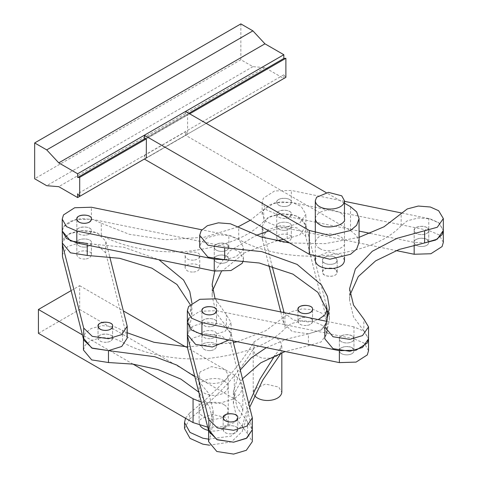 <?xml version="1.0" encoding="UTF-8"?>
<svg xmlns="http://www.w3.org/2000/svg" width="478" height="478" viewBox="0 0 478 478"><rect width="100%" height="100%" fill="white"/><g stroke="black" fill="none" stroke-linecap="round" stroke-linejoin="round"><path stroke-width="0.36" stroke-dasharray="2.39 1.79" d="M188.816 113.328L144.703 138.793M189.682 113.83L146.388 138.829M185.56 111.452L185.56 115.019L187.621 114.834L187.621 134.252L146.388 158.063L144.326 155.493L144.326 159.066L206.179 123.354L146.388 157.877M240.852 23.9L240.852 59.72L252.898 66.675L264.943 67.625L283.83 78.523L283.83 74.771L285.892 77.334M283.83 74.771L77.639 193.811M264.943 67.625L58.758 186.665M252.898 66.675L46.713 185.715M240.852 59.72L34.667 178.76M144.326 138.829L185.56 115.019M146.388 138.644L187.621 114.834M187.621 134.252L185.56 131.689L185.56 135.256L144.326 159.066M144.326 155.493L185.56 131.689M319.585 248.345C316.998 246.959 315.576 244.975 315.313 242.388C316.311 237.907 319.913 235.2 326.121 234.262C333.208 232.433 345.445 237.088 344.471 242.394C346.855 248.751 326.815 253.991 319.585 248.345M315.313 218.577C316.311 214.096 319.913 211.39 326.121 210.457C333.208 208.629 345.445 213.278 344.471 218.583L344.471 256.973M359.056 242.394L356.654 235.708L350.511 230.492L185.56 135.256M344.471 203.198L326.121 192.598M336.536 273.888C334.098 277.903 321.473 276.404 322.602 272.155C322.883 266.557 336.829 266.664 337.181 272.155L336.536 273.888M336.536 261.986L337.181 260.253C336.829 254.762 322.883 254.649 322.602 260.247C321.473 264.501 334.098 266.001 336.536 261.986M344.471 260.259L341.734 255.342L328.446 251.876L316.603 256.788L315.313 260.247M335.616 257.648L337.181 260.253C336.954 265.87 322.943 265.714 322.602 260.253C321.377 256.77 332.264 254.416 335.616 257.648M335.616 269.55C332.264 266.324 321.377 268.678 322.602 272.155C322.943 277.622 336.954 277.778 337.181 272.161L335.616 269.55M227.265 256.525L228.837 259.136C228.609 264.746 214.592 264.591 214.252 259.13C213.027 255.646 223.913 253.292 227.265 256.525M227.265 244.617C223.913 241.39 213.027 243.744 214.252 247.228C214.592 252.689 228.609 252.844 228.837 247.228L227.265 244.617M352.394 348.092L353.959 350.703C353.732 356.319 339.721 356.164 339.38 350.703C338.155 347.219 349.042 344.865 352.394 348.092M352.394 336.189C349.042 332.963 338.155 335.317 339.38 338.794C339.721 344.262 353.732 344.417 353.959 338.8L352.394 336.189M427.189 239.747L428.754 242.358C428.527 247.968 414.516 247.813 414.175 242.352C412.95 238.875 423.837 236.514 427.189 239.747M427.189 227.839C423.837 224.612 412.95 226.966 414.175 230.45C414.516 235.911 428.527 236.066 428.754 230.45L427.189 227.839M368.538 350.703L364.308 343.234L353.971 338.8C353.792 344.429 339.691 344.232 339.38 338.794L339.798 337.39C341.8 333.124 355.005 334.259 353.959 338.8L353.971 326.892L364.308 331.332L368.538 338.794L363.842 330.973L363.842 319.071M363.842 330.973L353.541 317.034L349.585 300.632L350.099 294.675M328.846 313.837L329.36 319.788L326.355 334.122L324.801 338.794M326.355 334.122L326.355 322.22M443.333 242.352L439.103 234.889L428.766 230.45C428.587 236.084 414.486 235.887 414.175 230.45L414.593 229.046C416.595 224.78 429.8 225.909 428.754 230.45L428.766 218.548L439.103 222.981L443.333 230.45L438.637 222.629L430.337 218.906L418.322 217.95L407.268 220.842L401.15 225.771C386.63 241.241 361.482 251.147 325.697 255.497C291.652 258.58 257.863 250.478 238.713 239.406L230.414 235.684L218.398 234.728L207.35 237.62L201.226 242.549L199.673 247.228M238.713 239.406L238.713 227.498M401.15 225.771L401.15 213.869M359.056 237.345L325.183 243.637L289.65 242.973M414.593 240.948C416.595 236.682 429.8 237.817 428.754 242.352C428.587 247.986 414.486 247.789 414.175 242.352L414.593 240.948M277.15 212.859C279.152 208.593 292.357 209.728 291.317 214.269C291.144 219.898 277.043 219.701 276.732 214.264L277.15 212.859M277.15 200.957C279.152 196.691 292.357 197.826 291.317 202.361C291.144 207.996 277.043 207.799 276.732 202.361L277.15 200.957M370.319 233.389L414.169 242.352L424.613 242.944M428.754 230.45L428.754 242.352L428.754 230.45L291.323 202.361L274.605 202.869L263.408 210.051L262.153 214.264L266.383 221.732L276.726 226.166L396.125 250.568M344.471 201.322L291.323 190.459L274.605 190.967L263.408 198.149L262.153 202.361L266.383 209.824L276.726 214.264L359.056 231.089M428.766 218.548L401.789 213.033M339.798 349.299C341.8 345.032 355.005 346.162 353.959 350.703C353.792 356.337 339.691 356.14 339.38 350.703L339.798 349.299M202.355 321.21C204.357 316.944 217.562 318.079 216.516 322.614C216.349 328.249 202.248 328.051 201.937 322.614L202.355 321.21M353.971 338.8L216.528 310.712L199.81 311.22L188.613 318.402L187.358 322.614L195.592 332.485L212.375 335.108L225.078 331.314L231.101 322.614L226.399 314.793L215.046 298.541M353.971 326.892L326.725 321.324M214.67 257.726C216.671 253.46 229.876 254.595 228.837 259.13C228.663 264.764 214.562 264.567 214.252 259.13L214.67 257.726M214.67 245.823C216.671 241.557 229.876 242.687 228.837 247.228C228.663 252.856 214.562 252.665 214.252 247.222L214.67 245.823M77.233 229.637C79.228 225.371 92.433 226.506 91.394 231.041C91.22 236.676 77.125 236.479 76.815 231.041L77.233 229.637M243.26 260.618L243.416 259.13L239.185 251.667L228.843 247.228L91.4 219.139L74.682 219.647L63.484 226.829L62.236 231.041L63.789 226.369L69.907 221.439L80.955 218.548L92.977 219.504L101.27 223.22L101.27 235.128L92.977 231.406L80.955 230.45L69.907 233.342L63.789 238.271L62.236 242.944L67.697 234.596L80.919 230.456L97.148 232.816L105.74 241.109L109.737 256.782M224.69 259.721L235.738 256.829L242.161 251.44L243.416 247.228L239.185 239.759L228.843 235.319L201.865 229.81M285.085 242.238C280.437 242.412 277.652 241.026 276.732 238.074C275.603 232.941 292.416 232.571 291.317 238.074C290.708 240.524 288.634 241.91 285.085 242.238M285.085 230.33C280.437 230.51 277.652 229.117 276.732 226.172C275.603 221.033 292.416 220.663 291.317 226.172C290.708 228.615 288.634 230.008 285.085 230.33M306.314 325.518C301.66 325.691 298.875 324.305 297.961 321.353C296.826 316.221 313.646 315.85 312.54 321.353C311.937 323.803 309.858 325.189 306.314 325.518M280.747 311.931L283.615 323.188L292.201 331.487L308.435 333.841L321.658 329.7L327.119 321.353L305.663 236.234L297.071 227.94L280.843 225.58L267.62 229.727L262.153 238.074L268.839 265.23M326.319 305.37L305.663 224.331L297.071 216.038L280.843 213.678L267.62 217.819L262.153 226.172L272.107 266.138M284.081 312.612L293.307 320.027L308.435 321.939L318.264 319.597M210.29 350.589C205.642 350.762 202.857 349.37 201.937 346.425C200.808 341.286 217.621 340.916 216.516 346.425C215.913 348.868 213.839 350.26 210.29 350.589C205.63 350.756 202.851 349.37 201.937 346.425C200.802 341.286 217.627 340.922 216.516 346.425C215.913 348.874 213.833 350.26 210.278 350.589M210.29 338.681C205.642 338.854 202.857 337.468 201.937 334.516C200.808 329.384 217.621 329.013 216.516 334.516C215.913 336.966 213.839 338.352 210.29 338.681C213.833 338.358 215.913 336.972 216.516 334.516C217.627 329.013 200.802 329.384 201.937 334.516C202.851 337.468 205.63 338.854 210.278 338.681M231.519 433.863C226.865 434.036 224.08 432.65 223.166 429.698C222.031 424.566 238.851 424.195 237.745 429.698C237.142 432.148 235.062 433.54 231.519 433.863M240.356 369.9L233.372 391.536L237.327 407.937L247.628 421.883L252.324 429.698L230.868 344.584L222.276 336.291L206.048 333.931L192.825 338.071L187.358 346.425M232.947 340.856L230.868 332.682L222.276 324.383L206.048 322.029L192.825 326.169L187.358 334.516L188.912 329.844L188.912 317.942L191.917 303.608L191.917 315.51L188.912 329.844M85.162 259.016C80.513 259.19 77.729 257.803 76.815 254.852C75.679 249.719 92.499 249.349 91.394 254.852C90.784 257.301 88.711 258.688 85.162 259.016M85.162 247.108C80.513 247.287 77.729 245.895 76.815 242.949C75.679 237.811 92.499 237.441 91.394 242.944C90.784 245.393 88.711 246.785 85.162 247.108M106.391 342.296C101.742 342.469 98.958 341.077 98.038 338.131C96.909 332.999 113.728 332.622 112.623 338.131C112.013 340.575 109.94 341.967 106.391 342.296M127.202 338.131L105.74 253.011L97.148 244.718L80.919 242.358L67.697 246.505L62.236 254.852M193.5 260.14C188.858 260.307 186.073 258.921 185.159 255.975C184.024 250.836 200.85 250.472 199.744 255.975C199.135 258.425 197.056 259.811 193.5 260.14M193.5 272.042C197.056 271.719 199.135 270.327 199.744 267.877C200.85 262.374 184.024 262.745 185.159 267.877C186.073 270.823 188.858 272.215 193.5 272.042M285.073 230.336C288.628 230.008 290.708 228.621 291.317 226.172C292.422 220.669 275.597 221.033 276.732 226.172C277.646 229.117 280.425 230.504 285.073 230.336M285.073 242.238C280.425 242.412 277.646 241.02 276.732 238.074C275.597 232.941 292.422 232.571 291.317 238.074C290.708 240.524 288.628 241.916 285.073 242.238M285.073 206.526C288.628 206.203 290.708 204.811 291.317 202.361C292.422 196.858 275.597 197.223 276.732 202.361C277.646 205.307 280.425 206.693 285.073 206.526M285.073 218.428C280.425 218.601 277.646 217.209 276.732 214.264C275.597 209.131 292.422 208.761 291.317 214.264C290.708 216.719 288.628 218.105 285.073 218.428M85.15 247.114C88.705 246.785 90.784 245.399 91.394 242.944C92.499 237.446 75.679 237.811 76.815 242.949C77.729 245.895 80.507 247.281 85.15 247.114M85.15 259.016C80.507 259.184 77.729 257.797 76.815 254.852C75.679 249.713 92.499 249.349 91.394 254.852C90.784 257.301 88.705 258.694 85.15 259.016M85.15 235.206C80.507 235.379 77.729 233.987 76.815 231.041C75.679 225.909 92.499 225.538 91.394 231.041C90.784 233.491 88.705 234.883 85.15 235.206M210.278 326.779C205.63 326.946 202.851 325.56 201.937 322.614C200.802 317.476 217.627 317.111 216.516 322.614C215.913 325.064 213.833 326.456 210.278 326.779M87.247 245.077L87.247 243.535L123.838 247.24L158.935 259.727M191.911 302.998L191.917 303.608M190.166 304.522L191.917 315.51M283.376 239.347L287.17 238.665L299.873 234.865L305.896 226.172L301.194 218.35L292.894 214.628L280.879 213.672L269.831 216.564L263.707 221.493L263.707 209.591L250.311 220.256M237.913 226.948L204.381 237.196L165.579 239.771L129.263 234.292L101.27 223.22M263.707 221.493C249.193 236.963 224.039 246.869 188.26 251.219C154.209 254.302 120.42 246.2 101.27 235.128M287.17 238.665L287.17 226.757L299.873 222.963L305.896 214.264L301.194 206.442L292.894 202.726L280.879 201.77L269.831 204.662L263.707 209.591M228.908 340.031L231.101 334.516L226.399 326.695L226.399 314.793M214.736 271.128L230.181 250.645L256.28 235.331M268.845 230.958L287.17 226.757M226.399 326.695L216.104 312.755L212.148 296.348L212.656 290.397M221.266 271.755L244.879 252.605L276.386 240.852M208.545 430.463C216.552 432.536 227.851 429.136 228.257 422.588L225.126 417.372L211.581 414.253L200.139 419.469L199.099 422.582L200.043 425.557M200.139 371.848L199.099 374.961C198.376 380.058 209.035 384.437 215.775 383.296C222.879 382.645 227.038 379.873 228.257 374.973L225.126 369.751L211.581 366.638L200.139 371.848M298.481 319.794C300.692 315.641 313.628 316.95 312.54 321.353C312.319 326.97 298.296 326.815 297.961 321.353L298.481 319.794M223.686 428.145C225.897 423.992 238.833 425.3 237.745 429.704C237.524 435.321 223.501 435.165 223.166 429.698L223.686 428.145M98.558 336.572C100.768 332.419 113.71 333.728 112.623 338.131C112.396 343.748 98.378 343.592 98.038 338.125L98.558 336.572M208.587 430.624L210.141 425.026L210.141 436.928L213.146 422.6L209.687 407.238L198.776 392.139M210.141 425.026L213.146 410.692L208.725 393.364L194.833 376.658M247.628 421.883L247.628 433.785L252.324 441.606M208.587 441.606L210.141 436.928M237.231 341.728L265.708 330.764L291.054 311.746L302.108 308.86L314.124 309.81L322.423 313.532L327.119 321.353L321.102 330.053L308.4 333.847L308.4 345.749L285.103 351.515M242.597 378.707L235.666 390.902L233.372 403.438L237.327 419.845L247.628 433.785M308.4 333.847L286.83 339.039L266.324 347.673M284.936 316.675L284.936 328.583L291.054 323.654L302.108 320.762L314.124 321.718L322.423 325.434L327.119 333.256L321.102 341.955L308.4 345.749M83.459 339.051L85.012 333.453L91.137 328.523L102.184 325.632L114.2 326.588L122.499 330.31L122.499 342.212C141.649 353.284 175.438 361.392 209.484 358.303C245.268 353.959 270.417 344.052 284.936 328.583M122.499 330.31L127.202 332.76M187.376 346.885L233.413 342.672M83.459 350.033L85.012 345.361L91.137 340.432L102.184 337.54L114.2 338.496L122.499 342.212M248.907 403.444L242.466 425.271L230.988 436.133L208.587 439.157M185.512 418.226L189.587 413.1L189.587 419.051C217.215 397.176 238.683 373.438 253.997 347.847L253.215 350.535L255.808 355.279L262.225 358.207L272.86 358.201L280.544 353.959M242.466 425.271L242.466 431.222L231.394 441.905L209.489 445.197M184.52 428.533L189.587 419.051M189.587 413.1C217.215 391.219 238.683 367.486 253.997 341.895L262.028 336.96L273.135 336.99L279.301 339.9L281.829 344.584L280.544 348.008L274.952 355.399M249.809 406.993L242.466 431.222M254.589 395.736L253.215 392.199L254.236 389.146L265.463 384.031L278.752 387.09L281.829 392.211M223.991 380.918C216.761 375.272 196.721 380.512 199.099 386.869C198.131 392.175 210.368 396.83 217.454 395.001C223.662 394.063 227.265 391.357 228.257 386.875C228 384.288 226.572 382.304 223.991 380.918M223.991 404.729C216.761 399.082 196.721 404.322 199.099 410.68C198.131 415.985 210.368 420.64 217.454 418.812C223.662 417.874 227.265 415.167 228.257 410.686C228 408.098 226.572 406.115 223.991 404.729M185.512 346.801L234.298 374.967L240.44 380.183L242.842 386.869L240.44 393.555L234.298 398.772L219.223 403.396L201.322 402.118M71.114 290.618L79.659 285.683L79.659 309.493L234.298 398.772L240.44 403.994L242.842 410.68L240.44 417.366L234.298 422.582L222.527 426.723L207.703 427.159M79.659 285.683L123.563 311.035M38.419 333.303L79.659 309.493M133.081 364.146L82.395 334.881M350.511 230.492L350.511 206.681M414.169 245.047L414.169 242.352M276.726 226.166L276.732 214.264M291.317 202.361L291.323 190.459M216.528 310.712L216.528 298.804M228.837 247.228L228.843 235.319M91.394 219.139L91.4 207.237M262.386 239.914L262.386 228.006M305.663 236.234L305.663 224.331M326.886 319.513L326.886 307.611M283.615 323.188L283.615 312.516M230.868 344.584L230.868 332.682M252.091 427.864L252.091 415.956M105.74 253.011L105.74 241.109M126.969 336.291L126.969 324.389M253.997 341.895L253.997 347.847M280.544 348.008L280.544 353.134M234.298 374.967L234.298 398.772M315.313 242.394L315.313 218.589M344.471 242.394L344.471 218.589M322.602 272.155L322.602 260.253L322.602 272.155M337.181 272.155L337.181 260.253L337.181 272.155M315.313 233.168L315.313 256.973M214.252 259.13L214.252 247.228L214.252 259.13M353.959 350.703L353.959 338.794L353.959 350.703M339.38 350.703L339.38 338.794L339.38 350.703M414.175 242.352L414.175 230.45L414.175 242.352M349.585 288.724L349.585 300.632M329.36 307.886L329.36 319.788M262.153 214.264L262.153 202.361M216.516 322.614L216.516 310.712L216.516 322.614M201.937 322.614L201.937 310.712L201.937 322.614M76.815 231.041L76.815 219.139L76.815 231.041M243.416 259.13L243.416 247.228M276.732 238.074L276.732 226.172L276.732 238.074M291.317 238.074L291.317 226.172L291.317 238.074M297.961 321.353L297.961 309.445L297.961 321.353M312.54 321.353L312.54 309.445L312.54 321.353M262.153 238.074L262.153 226.172M327.119 333.256L327.119 320.278M201.937 346.425L201.937 334.516L201.937 346.425M216.516 346.425L216.516 334.516L216.516 346.425M223.166 429.698L223.166 417.796L223.166 429.698M237.745 429.698L237.745 417.796L237.745 429.698M76.815 254.852L76.815 242.944L76.815 254.852M91.394 254.852L91.394 242.944L91.394 254.852M98.038 338.131L98.038 326.223L98.038 338.131M112.623 338.131L112.623 326.223L112.623 338.131M185.159 255.975L185.159 267.877M199.744 255.975L199.744 267.877M305.896 226.172L305.896 214.264M212.148 284.446L212.148 296.348M231.101 334.516L231.101 322.614M199.099 422.582L199.099 374.967M228.257 422.582L228.257 374.967M213.146 422.6L213.146 410.692M233.372 403.438L233.372 391.536M281.829 352.662L281.829 344.584M253.215 392.205L253.215 350.535M199.099 386.869L199.099 410.68M228.257 386.869L228.257 410.68M242.842 386.869L242.842 410.68"/><path stroke-width="0.72" d="M283.83 78.523L206.179 123.354L285.892 77.334L285.892 58.286L283.83 58.471L283.83 54.713L264.943 43.815L58.758 162.855L46.713 149.895L34.667 142.94L34.667 178.76L46.713 185.715L58.758 186.665L77.639 197.563L77.639 193.811L79.701 196.374L79.701 177.326L77.639 177.511L77.639 173.759L58.758 162.855M283.83 54.713L77.639 173.759M283.83 58.471L188.816 113.328M144.703 138.793L77.639 177.511M285.892 58.286L189.682 113.83M146.388 138.829L79.701 177.326M146.388 157.877L79.701 196.374M309.272 254.302L309.272 230.492L329.892 235.421L350.511 230.492L356.654 225.275L359.056 218.589L359.056 242.394L356.654 249.08L350.511 254.302L329.892 259.231L309.272 254.302L144.326 159.066L77.639 197.563M264.943 43.815L252.898 30.855L240.852 23.9L34.667 142.94M252.898 30.855L46.713 149.895M309.272 230.492L144.326 135.256L144.326 138.829L146.388 138.644L146.286 157.931M144.326 135.256L185.56 111.452L326.121 192.598M344.471 200.736L341.734 195.819L328.446 192.353L316.603 197.265L315.313 200.73C316.018 211.712 343.921 211.933 344.471 200.736L344.471 218.589C346.855 224.941 326.815 230.181 319.585 224.541C316.998 223.154 315.576 221.165 315.313 218.577M359.056 218.589L356.654 211.897L350.511 206.681L344.471 203.198M315.313 256.973L315.313 260.253C316.018 271.235 343.921 271.456 344.471 260.259M289.65 242.973L261.108 236.945L230.414 223.782L218.398 222.826L207.35 225.718L201.226 230.647L199.673 235.319L199.673 247.228L207.906 257.092L224.69 259.721L224.69 247.813L261.723 251.613L297.107 264.406L321.407 284.852L327.448 296.42L329.36 307.886L326.355 322.22L324.801 326.892L333.029 336.763L349.818 339.386L362.521 335.592L368.538 326.892L363.842 319.071L353.541 305.131L349.585 288.724L355.393 268.941L372.32 251.249L397.051 238.313L437.316 227.241L443.333 218.542L438.637 210.72L430.337 207.004L418.322 206.048L407.268 208.94L384.007 226.793L359.056 237.345M350.099 294.675L358.297 276.565L375.648 260.863L399.076 249.48L424.613 242.944L424.613 231.041M324.801 326.892L324.801 338.794L333.029 348.665L349.818 351.294L362.521 347.494L368.538 338.794L368.538 326.892M201.865 229.81L91.4 207.237L74.682 207.745L63.484 214.927L62.236 219.139L66.466 226.602L76.803 231.041L214.246 259.13L224.69 259.721L259.243 263.002L292.912 274.127L317.87 292.351L328.846 313.837M199.673 235.319L207.906 245.19L224.69 247.813M396.125 250.568L414.169 254.254L430.881 253.746L442.084 246.564L443.333 242.352L443.333 230.45L442.084 234.662L435.661 240.052L424.613 242.944L437.316 239.143L443.333 230.45L443.333 218.542M359.056 231.089L370.319 233.389M401.789 213.033L344.471 201.322M202.355 309.302C204.357 305.042 217.562 306.171 216.516 310.712C216.349 316.34 202.248 316.149 201.937 310.706L202.355 309.302M188.912 317.942L187.358 322.614L191.588 330.077L201.931 334.516L339.374 362.605L356.086 362.097L367.289 354.915L368.538 350.703L368.538 338.794L367.289 343.007L356.086 350.195L339.374 350.697L201.931 322.614L191.588 318.175L187.358 310.712L188.613 306.494L199.81 299.312L216.528 298.804L326.725 321.324M77.233 217.735C79.228 213.469 92.433 214.598 91.394 219.139C91.22 224.774 77.125 224.576 76.815 219.139L77.233 217.735M87.247 245.077L87.247 255.443L70.463 252.814L62.236 242.944L62.469 244.784L83.692 328.063L92.284 336.357L108.512 338.717L121.735 334.576L127.202 326.223L127.202 338.131L121.735 346.478L108.512 350.619L92.284 348.265L83.692 339.966L62.469 256.692L62.236 231.041L66.466 238.504L76.803 242.944L214.246 271.032L230.964 270.524L242.161 263.342L243.26 260.618M306.314 313.61C301.66 313.783 298.875 312.397 297.961 309.445C296.826 304.313 313.646 303.942 312.54 309.445C311.937 311.895 309.858 313.287 306.314 313.61M318.264 319.597L324.879 315.02L327.119 309.445L326.319 305.37M272.107 266.138L284.081 312.612M268.839 265.23L280.747 311.931M231.519 421.96C226.865 422.134 224.08 420.748 223.166 417.796C222.031 412.663 238.851 412.293 237.745 417.796C237.142 420.246 235.062 421.632 231.519 421.96M187.591 348.259L187.358 334.516L187.591 348.259L208.82 431.538L217.406 439.832L233.64 442.192L246.863 438.051L252.324 429.698L246.307 438.398L233.605 442.198L216.815 439.569L208.587 429.698M187.591 336.357L208.82 419.636L217.406 427.93L233.64 430.29L246.863 426.143L252.324 417.796L232.947 340.856M106.391 330.388C101.742 330.561 98.958 329.175 98.038 326.223C96.909 321.091 113.728 320.72 112.623 326.223C112.013 328.673 109.94 330.059 106.391 330.388M127.202 326.223L109.737 256.782M85.15 223.304C88.705 222.975 90.784 221.589 91.394 219.139C92.499 213.636 75.679 214.001 76.815 219.139C77.729 222.085 80.507 223.471 85.15 223.304M210.278 314.877C213.833 314.548 215.913 313.162 216.516 310.706C217.627 305.209 200.802 305.573 201.937 310.712C202.851 313.658 205.63 315.044 210.278 314.877M158.935 259.727L183.546 280L189.796 291.532L191.911 302.998M87.247 255.443L119.745 258.329L151.855 268.14L177.003 284.518L190.166 304.522M62.236 219.139L62.236 231.041L70.463 240.912L87.247 243.535M250.311 220.256L237.913 226.948M215.046 298.541L212.148 284.446L214.736 271.128M256.28 235.331L268.845 230.958M212.656 290.397L221.266 271.755M276.386 240.852L283.376 239.347M187.358 310.712L187.358 334.516L195.592 344.387L212.375 347.01L228.908 340.031M200.043 425.557C201.74 427.935 204.572 429.573 208.545 430.463M298.481 307.892L297.961 309.445C298.296 314.912 312.319 315.068 312.54 309.451C313.628 305.048 300.692 303.739 298.481 307.892M223.686 416.236L223.166 417.796C223.501 423.263 237.524 423.418 237.745 417.802C238.833 413.398 225.897 412.084 223.686 416.236M98.558 324.67L98.038 326.223C98.378 331.69 112.396 331.846 112.623 326.229C113.71 321.825 100.768 320.517 98.558 324.67M198.776 392.139L180.863 379.102L157.931 369.554L132.89 364.117L108.476 362.527L91.692 359.904L83.459 350.033L83.459 339.051M194.833 376.658L176.794 365.072L154.8 356.725L108.476 350.625L108.476 362.527M252.324 417.796L252.324 441.606L246.307 450.306L233.605 454.1L216.815 451.477L208.587 441.606L208.587 430.624M285.103 351.515L260.785 362.808L242.597 378.707M266.324 347.673L251.32 357.807L240.356 369.9M127.202 332.76L153.988 342.278L187.376 346.885M233.413 342.672L237.231 341.728M108.476 350.625L91.692 347.996L83.459 338.131M208.587 439.157L202.881 438.218L190.017 432.423L184.52 422.582L185.512 418.226M209.489 445.197L202.881 444.176L190.017 438.374L184.52 428.533L184.52 422.582M280.544 353.134L280.544 353.959L262.804 379.98L249.809 406.993M274.952 355.399L259.984 379.054L248.907 403.444M281.829 352.662L281.829 392.205C280.956 401.161 261.699 403.623 254.589 395.736M201.322 402.118L193.058 398.772L133.081 364.146M207.703 427.159L193.058 422.582L38.419 333.303L38.419 309.493L71.114 290.618M123.563 311.035L185.512 346.801M82.395 334.881L38.419 309.493M414.169 254.254L414.169 245.047M339.374 362.605L339.374 350.697M201.931 334.516L201.931 322.614M214.246 271.032L214.246 259.13M76.803 242.944L76.803 231.041M283.615 312.516L283.615 311.286M208.82 431.538L208.82 419.636M62.469 256.692L62.469 244.784M83.692 339.966L83.692 328.063M193.058 398.772L193.058 422.582M315.313 200.73L315.313 233.168M344.471 256.973L344.471 260.253M327.119 320.278L327.119 309.445"/></g></svg>
